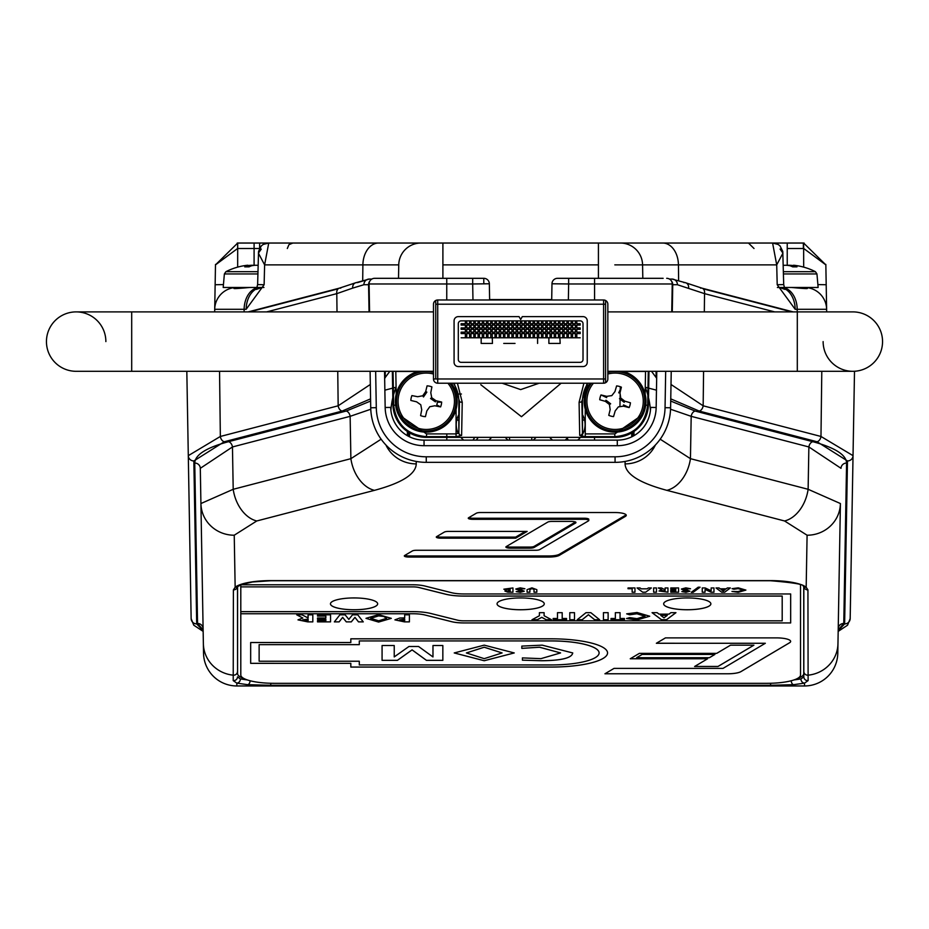 <?xml version="1.0" encoding="UTF-8"?>
<svg xmlns="http://www.w3.org/2000/svg" width="929" height="929" viewBox="0 0 929 929"><rect width="100%" height="100%" fill="white"/><g stroke="black" fill="none" stroke-linecap="round" stroke-linejoin="round"><path stroke-width="1.39" d="M237.243 243.05A22.215 22.215 1 0 1 237.696 243.038L215.482 264.87L214.669 311.889L215.482 264.87A22.215 22.215 1 0 1 215.493 264.417M803.678 267.122L803.631 243.038A22.215 22.215 -90 0 1 804.096 243.05A22.215 22.215 -90 0 0 803.631 243.038L825.846 264.87L826.671 311.889L826.624 309.299L795.178 309.299L777.201 284.738L776.714 264.87L614.812 264.87M804.409 287.467A22.215 22.215 0 0 1 826.624 309.299A22.215 22.215 0 0 0 804.409 287.467A22.215 22.215 0 0 1 826.624 309.299L826.195 284.738L817.88 284.588M784.215 287.804A22.215 15.712 90 0 1 797.198 309.299L797.233 311.889M791.508 287.467C807.231 288.942 811.296 288.942 803.69 287.467M420.965 243.038A22.215 22.215 -44.5 0 0 398.75 264.87L264.614 264.87L268.748 243.038L803.353 243.038L803.353 248.496L787.235 248.496L787.235 265.369A61.895 48.819 99.8 0 1 788.93 265.241A61.895 61.035 -128.9 0 1 794.016 265.659A61.779 53.22 -101.9 0 1 794.144 265.682M442.901 243.038L442.901 264.87L598.427 264.87L598.427 243.038L254.093 243.038L268.748 243.038L263.209 244.432L261.316 245.883L258.552 251.411L257.623 284.576L264.126 284.738L264.614 264.87L258.401 253.141L261.27 249.053M779.477 287.467L784.935 289.407L783.704 284.576L777.201 284.738M784.529 288.652A22.215 15.712 90 0 1 795.178 309.299M780.058 249.053L782.938 253.141L776.714 264.87L772.591 243.038L778.119 244.432L780.012 245.883L782.775 251.411L783.704 284.576M781.695 243.038L620.363 243.038A22.215 22.215 90 0 1 642.578 264.87L642.81 278.317M385.163 377.848L385.291 371.31M398.75 264.87L398.518 278.317M489.618 299.591L551.71 299.591M656.037 371.31L656.153 377.209M803.724 248.496L825.846 264.87A22.215 22.215 -90 0 0 825.835 264.417A22.215 22.215 -90 0 1 825.846 264.87L826.195 284.738M237.661 267.122L237.696 243.038L254.093 243.038L254.093 248.496L237.603 248.496L237.696 243.038M215.482 264.87L237.603 248.496M215.133 284.738L223.448 284.588M237.65 287.467C230.044 288.942 234.096 288.942 249.82 287.467M264.126 284.738L246.15 309.299L214.704 309.299A22.215 22.215 0 0 1 236.918 287.467M390.9 410.293A77.746 77.746 0 0 1 392.816 397.728M393.478 395.139A77.746 77.746 0 0 1 396.079 387.3M645.249 387.3A77.746 77.746 0 0 1 647.861 395.139M648.523 397.728A77.746 77.746 0 0 1 650.428 410.293M407.366 435.678L407.366 431.497M633.961 431.497L633.961 435.678M774.623 311.889L704.542 293.645L677.415 284.727L672.747 284.727A5.551 5.551 0 0 0 671.528 281.162A5.551 5.551 0 0 1 672.747 284.727L672.271 311.889M677.415 284.727A5.551 5.319 -90 0 0 672.097 279.072L669.472 279.072L672.097 279.072L686.032 282.892A5.551 4.645 -66.8 0 0 683.849 282.613M369.057 311.889L368.581 284.727L363.913 284.727A5.551 5.319 -90 0 1 369.231 279.072L371.855 279.072L369.231 279.072L355.296 282.892A5.551 4.645 -113.2 0 1 357.479 282.613L369.231 279.072M390.726 407.401A33.316 33.316 0 0 0 424.042 440.137A33.316 33.316 0 0 1 390.726 407.401L385.163 407.494L384.536 371.31M424.042 445.699L424.042 440.137L617.297 440.137A33.316 33.316 0 0 0 650.614 407.401L656.164 407.494A38.879 38.879 0 0 1 617.297 445.699L424.042 445.699A38.879 38.879 0 0 1 385.163 407.494M416.227 461.446L416.262 463.896A33.316 32.26 179 0 1 385.918 444.979M416.262 463.896C415.809 474.162 401.874 482.975 374.445 490.349A33.316 23.248 -104.6 0 1 350.883 458.671L381.134 439.196M374.445 490.349L256.764 520.972A33.316 23.248 -104.6 0 1 233.202 489.293L350.883 458.671L350.14 416.331L232.459 446.954L200.304 468.321A5.551 5.377 -1 0 0 194.753 463.048C195.125 454.757 206.377 447.639 228.534 441.681A5.551 3.879 -104.6 0 1 232.459 446.954L233.202 489.293L200.919 503.541L200.304 468.321M256.764 520.972L234.236 535.22A33.316 32.26 179 0 1 200.919 503.541L203.532 653.215A33.316 33.316 0 0 0 236.849 685.962L804.479 685.962L804.526 683.129L793.68 684.685L770.582 685.288L270.757 685.288L247.648 684.685L236.814 683.129L236.849 685.962A33.316 33.316 0 0 1 203.532 653.215L203.114 628.724A5.551 5.377 -1 0 0 197.552 623.452L194.753 463.048M233.214 680.62A3.89 3.832 -0.4 0 0 237.51 676.881L240.367 678.948A3.89 3.53 -73.5 0 1 236.814 683.129L233.214 680.62L233.4 589.869L235.153 587.267A3.89 3.611 49.9 0 0 237.65 586.478L237.65 586.478A3.89 3.611 49.9 0 0 238.556 585.282M782.264 685.962L804.479 685.962A33.316 33.316 0 0 0 837.795 653.215L840.408 503.541A33.316 32.26 -179 0 1 807.092 535.22L784.564 520.972L666.883 490.349C639.454 482.975 625.519 474.162 625.066 463.896L625.112 461.446M660.194 439.196L690.444 458.671A33.316 23.248 104.6 0 1 666.883 490.349M670.715 401.049L695.113 411.048L812.794 441.681C834.95 447.639 846.203 454.757 846.574 463.048A5.551 5.377 -179 0 0 841.024 468.321L808.869 446.954L691.188 416.331L690.444 458.671L808.125 489.293A33.316 23.248 104.6 0 1 784.564 520.972M812.794 441.681A5.551 3.879 104.6 0 0 808.869 446.954L808.125 489.293L840.408 503.541L837.795 653.215A33.316 33.316 0 0 1 804.479 685.962M234.236 535.22L235.153 587.267A37.137 9.302 0 0 1 270.757 580.613L770.582 580.613A37.137 9.302 0 0 1 806.175 587.267A3.89 3.611 130.1 0 1 803.678 586.478L803.678 586.478A3.89 3.611 130.1 0 1 802.772 585.282M807.092 535.22L806.175 587.267L807.928 589.869L808.114 680.62L804.526 683.129A3.89 3.53 73.5 0 1 800.961 678.948L803.817 676.881L803.829 586.176M250.087 680.76A3.89 2.427 94 0 1 247.648 684.685M240.367 678.948L247.323 679.935M791.241 680.76A3.89 2.427 86 0 0 793.68 684.685M794.016 679.935L800.961 678.948M797.407 678.518A33.177 8.303 180 0 0 803.759 673.63L803.759 586.547M803.759 673.63L803.817 676.881A3.89 3.832 0.4 0 0 808.114 680.62M237.58 586.547L237.58 673.63A33.177 8.303 180 0 0 243.932 678.518M237.499 586.176L237.58 673.63M203.37 643.669A33.316 32.26 179 0 0 233.202 675.174A3.89 3.762 -0 0 0 237.499 671.493M436.827 536.521A4.448 1.115 180 0 0 440.729 537.101L515.688 537.101L525.326 531.411M527.149 531.411L448.428 531.411A4.448 1.115 180 0 0 444.341 532.085L436.642 536.625A4.448 1.115 180 0 0 440.729 538.17L515.688 538.17L527.149 531.411M534.105 547.46L575.597 522.992A4.448 1.115 180 0 0 571.509 521.436L551.814 521.436A4.448 1.115 180 0 0 547.727 522.121L506.235 546.589A4.448 1.115 180 0 0 510.323 548.145L530.018 548.145A4.448 1.115 180 0 0 534.105 547.46L534.105 546.391L575.411 522.028M575.597 521.912L575.597 522.992M506.421 546.484A4.448 1.115 180 0 0 510.323 547.065L530.018 547.065A4.448 1.115 180 0 0 534.105 546.391M472.71 519.311L584.399 519.311A4.448 1.115 0 0 1 588.487 520.855L539.749 549.596A4.448 1.115 0 0 1 535.661 550.27L416.436 550.27A4.448 1.115 180 0 0 412.348 550.955L404.661 555.496A4.448 1.115 180 0 0 408.748 557.04L549.132 557.04A11.102 2.775 180 0 0 559.351 555.345L625.368 516.408A11.102 2.775 180 0 0 615.137 512.541L480.409 512.541A4.448 1.115 180 0 0 476.322 513.214L468.622 517.755A4.448 1.115 180 0 0 472.71 519.311L472.71 518.231L584.399 518.231L584.399 519.311M404.847 555.379A4.448 1.115 180 0 0 408.748 555.96L549.132 555.96A11.102 2.775 180 0 0 559.351 554.265L625.368 515.34L625.368 516.408M559.351 554.265L559.351 555.345M549.132 555.96L549.132 557.04M408.748 555.96L408.748 557.04M625.368 515.34A11.102 2.775 180 0 0 626.041 514.782M468.808 517.65A4.448 1.115 180 0 0 472.71 518.231M584.399 518.231A4.448 1.115 0 0 1 588.487 519.775L588.301 519.892M655.409 444.979A33.316 32.26 -179 0 1 625.066 463.896M695.113 411.048A5.551 3.879 104.6 0 0 691.188 416.331L670.552 409.236M370.578 398.866L342.093 411.082L224.272 441.751L193.847 460.947L196.693 623.905L203.137 630.675M196.693 623.905A5.551 5.377 179 0 1 191.142 618.621L188.297 455.663L220.347 436.467L338.168 405.799L370.323 384.478M228.534 441.681L346.215 411.048L370.613 401.049M370.776 409.236L350.14 416.331A5.551 3.879 -104.6 0 0 346.215 411.048M186.822 371.31L188.297 455.663A5.551 5.377 -1 0 0 193.847 460.947M203.161 631.395L193.766 625.194L191.142 618.621L189.191 506.828M363.913 284.727L352.741 288.095A5.551 4.645 -113.2 0 1 355.296 282.892L339.317 288.176A5.551 3.879 -104.6 0 1 340.711 288.176M352.741 288.095L336.786 293.645A5.551 3.879 -104.6 0 1 336.774 293.552A5.551 3.879 -104.6 0 1 339.317 288.176L248.217 311.889M671.237 371.31L670.599 407.785A55.531 55.531 0 0 1 615.068 462.352L426.26 462.352A55.531 55.531 0 0 1 370.729 407.785L370.102 371.31M671.005 384.478L703.16 405.799L820.981 436.467L853.031 455.663L850.186 618.621L852.137 506.828M838.19 630.675L844.635 623.905L847.48 460.947L817.055 441.751L699.235 411.082L670.75 398.866M847.48 460.947A5.551 5.377 1 0 0 853.031 455.663L854.506 371.263M844.635 623.905A5.551 5.377 1 0 0 850.186 618.621L847.562 625.194L838.179 631.395M838.237 628.387L838.225 628.724A5.551 5.377 -179 0 1 843.776 623.452L838.202 629.943M369.103 284.715L368.581 284.727A5.551 5.551 0 0 1 369.8 281.162A5.551 5.551 0 0 0 368.581 284.727M656.791 371.31L656.164 407.494M688.598 288.095A5.551 4.645 -66.8 0 0 686.032 282.892L702.01 288.176A5.551 3.879 -75.4 0 0 700.617 288.176M651.508 371.31L656.675 378.266M656.466 390.168L648.686 388.136M647.977 387.95L645.249 387.242M587.314 387.718L587.314 384.188M620.293 386.731L620.258 389.146M620.166 394.151L620.096 398.355M620.084 399.145L619.945 406.67M396.079 387.242L393.35 387.95M392.642 388.136L384.861 390.168M384.652 378.266L389.82 371.31M575.399 320.865L575.399 323.687L572.578 323.687L572.578 320.865M541.537 320.865L541.537 323.687L538.715 323.687L538.715 320.865M503.46 320.865L503.46 323.687L500.638 323.687L500.638 320.865M503.46 323.687L500.638 323.687M492.451 337.784L494.994 337.784L494.994 333.557L492.173 333.557L492.451 343.428L481.164 343.428L481.164 337.784L500.638 337.784L500.638 333.557L503.46 333.557L503.46 337.784L550.003 337.784L548.876 337.784L548.876 343.428L560.164 343.428L559.885 337.784L572.578 337.784L572.578 333.557L575.399 333.557L575.399 337.784L580.195 337.784L576.804 337.784L576.804 333.557L580.195 333.557L580.195 332.141L576.804 332.141L576.804 329.319L580.195 329.319L580.195 327.914L576.804 327.914L576.804 325.092L580.195 325.092L580.195 323.687L576.804 323.687L576.804 320.865M548.876 337.784L547.181 337.784L547.181 333.557L550.003 333.557L550.003 337.784L555.647 337.784L555.647 333.557L558.468 333.557L558.468 337.784L555.647 337.784L559.885 337.784L559.885 333.557L562.707 333.557L562.707 337.784L560.164 337.784M537.589 343.428L537.589 337.784L537.589 343.428M503.46 333.557L503.46 337.784L500.638 337.784L503.46 337.784M538.715 337.784L538.715 333.557L541.537 333.557L541.537 337.784M551.42 337.784L551.42 333.557L554.241 333.557L554.241 337.784M572.578 337.784L575.399 337.784M487.934 337.784L490.756 337.784L490.756 333.557L487.934 333.557L487.934 337.784M483.707 337.784L486.529 337.784L486.529 333.557L483.707 333.557L483.707 337.784M465.371 320.865L465.371 323.687L461.132 323.687L461.132 325.092L465.371 325.092L465.371 327.914L461.132 327.914L461.132 329.319L465.371 329.319L465.371 332.141L461.132 332.141L461.132 333.557L465.371 333.557L465.371 337.784L461.132 337.784L482.29 337.784L482.29 333.557L479.48 333.557L479.48 337.784L481.164 337.784M466.776 337.784L469.598 337.784L469.598 333.557L466.776 333.557L466.776 337.784M471.015 337.784L473.836 337.784L473.836 333.557L471.015 333.557L471.015 337.784M475.242 337.784L478.063 337.784L478.063 333.557L475.242 333.557L475.242 337.784M496.4 337.784L499.221 337.784L499.221 333.557L496.4 333.557L496.4 337.784M504.865 337.784L507.687 337.784L507.687 333.557L504.865 333.557L504.865 337.784M509.092 337.784L511.914 337.784L511.914 333.557L509.092 333.557L509.092 337.784M513.331 337.784L516.152 337.784L516.152 333.557L513.331 333.557L513.331 337.784M517.558 337.784L520.379 337.784L520.379 333.557L517.558 333.557L517.558 337.784M521.796 337.784L524.618 337.784L524.618 333.557L521.796 333.557L521.796 337.784M526.023 337.784L528.845 337.784L528.845 333.557L526.023 333.557L526.023 337.784M537.31 337.784L534.489 337.784L534.489 333.557L537.31 333.557L537.31 337.784M533.083 337.784L530.262 337.784L530.262 333.557L533.083 333.557L533.083 337.784M542.954 337.784L545.776 337.784L545.776 333.557L542.954 333.557L542.954 337.784M564.112 337.784L566.934 337.784L566.934 333.557L564.112 333.557L564.112 337.784M568.339 337.784L571.161 337.784L571.161 333.557L568.339 333.557L568.339 337.784M475.242 327.914L475.242 325.092L478.063 325.092L478.063 327.914L475.242 327.914L475.242 325.092M555.647 329.319L558.468 329.319L558.468 332.141L555.647 332.141L555.647 329.319M520.379 332.141L517.558 332.141L517.558 329.319L520.379 329.319L520.379 332.141L517.558 332.141M486.529 329.319L486.529 332.141L483.707 332.141L483.707 329.319L486.529 329.319L486.529 332.141M475.242 332.141L475.242 329.319L478.063 329.319L478.063 332.141L475.242 332.141L475.242 329.319M466.776 332.141L466.776 329.319L469.598 329.319L469.598 332.141L466.776 332.141M471.015 332.141L471.015 329.319L473.836 329.319L473.836 332.141L471.015 332.141M479.48 332.141L479.48 329.319L482.29 329.319L482.29 332.141L479.48 332.141M487.934 332.141L487.934 329.319L490.756 329.319L490.756 332.141L487.934 332.141M492.173 332.141L492.173 329.319L494.994 329.319L494.994 332.141L492.173 332.141M496.4 332.141L496.4 329.319L499.221 329.319L499.221 332.141L496.4 332.141M500.638 332.141L500.638 329.319L503.46 329.319L503.46 332.141L500.638 332.141M504.865 332.141L504.865 329.319L507.687 329.319L507.687 332.141L504.865 332.141M509.092 332.141L509.092 329.319L511.914 329.319L511.914 332.141L509.092 332.141M513.331 332.141L513.331 329.319L516.152 329.319L516.152 332.141L513.331 332.141M526.023 332.141L526.023 329.319L528.845 329.319L528.845 332.141L526.023 332.141M530.262 332.141L530.262 329.319L533.083 329.319L533.083 332.141L530.262 332.141M534.489 332.141L534.489 329.319L537.31 329.319L537.31 332.141L534.489 332.141M538.715 332.141L538.715 329.319L541.537 329.319L541.537 332.141L538.715 332.141M542.954 332.141L542.954 329.319L545.776 329.319L545.776 332.141L542.954 332.141M547.181 332.141L547.181 329.319L550.003 329.319L550.003 332.141L547.181 332.141M551.42 332.141L551.42 329.319L554.241 329.319L554.241 332.141L551.42 332.141M559.885 332.141L559.885 329.319L562.707 329.319L562.707 332.141L559.885 332.141M564.112 332.141L564.112 329.319L566.934 329.319L566.934 332.141L564.112 332.141M572.578 332.141L572.578 329.319L575.399 329.319L575.399 332.141L572.578 332.141M572.578 327.914L572.578 325.092L575.399 325.092L575.399 327.914L572.578 327.914M568.339 327.914L568.339 325.092L571.161 325.092L571.161 327.914L568.339 327.914M564.112 327.914L564.112 325.092L566.934 325.092L566.934 327.914L564.112 327.914M559.885 327.914L559.885 325.092L562.707 325.092L562.707 327.914L559.885 327.914M555.647 327.914L555.647 325.092L558.468 325.092L558.468 327.914L555.647 327.914M551.42 327.914L551.42 325.092L554.241 325.092L554.241 327.914L551.42 327.914M547.181 327.914L547.181 325.092L550.003 325.092L550.003 327.914L547.181 327.914M542.954 327.914L542.954 325.092L545.776 325.092L545.776 327.914L542.954 327.914M538.715 327.914L538.715 325.092L541.537 325.092L541.537 327.914L538.715 327.914M530.262 327.914L530.262 325.092L533.083 325.092L533.083 327.914L530.262 327.914M526.023 327.914L526.023 325.092L528.845 325.092L528.845 327.914L526.023 327.914M513.331 327.914L513.331 325.092L516.152 325.092L516.152 327.914L513.331 327.914M509.092 327.914L509.092 325.092L511.914 325.092L511.914 327.914L509.092 327.914M500.638 327.914L500.638 325.092L503.46 325.092L503.46 327.914L500.638 327.914M496.4 327.914L496.4 325.092L499.221 325.092L499.221 327.914L496.4 327.914M492.173 327.914L492.173 325.092L494.994 325.092L494.994 327.914L492.173 327.914M487.934 327.914L487.934 325.092L490.756 325.092L490.756 327.914L487.934 327.914M483.707 327.914L483.707 325.092L486.529 325.092L486.529 327.914L483.707 327.914M479.48 327.914L479.48 325.092L482.29 325.092L482.29 327.914L479.48 327.914M471.015 327.914L471.015 325.092L473.836 325.092L473.836 327.914L471.015 327.914M466.776 327.914L466.776 325.092L469.598 325.092L469.598 327.914L466.776 327.914M469.598 320.865L469.598 323.687L466.776 323.687L466.776 320.865M571.161 320.865L571.161 323.687L568.339 323.687L568.339 320.865M566.934 320.865L566.934 323.687L564.112 323.687L564.112 320.865M562.707 320.865L562.707 323.687L559.885 323.687L559.885 320.865M558.468 320.865L558.468 323.687L555.647 323.687L555.647 320.865M554.241 320.865L554.241 323.687L551.42 323.687L551.42 320.865M550.003 320.865L550.003 323.687L547.181 323.687L547.181 320.865M545.776 320.865L545.776 323.687L542.954 323.687L542.954 320.865M537.31 320.865L537.31 323.687L534.489 323.687L534.489 320.865M533.083 320.865L533.083 323.687L530.262 323.687L530.262 320.865M528.845 320.865L528.845 323.687L526.023 323.687L526.023 320.865M524.618 320.865L524.618 323.687L521.796 323.687L521.796 320.865M520.379 320.865L520.379 323.687L517.558 323.687L517.558 320.865M516.152 320.865L516.152 323.687L513.331 323.687L513.331 320.865M511.914 320.865L511.914 323.687L509.092 323.687L509.092 320.865M507.687 320.865L507.687 323.687L504.865 323.687L504.865 320.865M499.221 320.865L499.221 323.687L496.4 323.687L496.4 320.865M494.994 320.865L494.994 323.687L492.173 323.687L492.173 320.865M490.756 320.865L490.756 323.687L487.934 323.687L487.934 320.865M486.529 320.865L486.529 323.687L483.707 323.687L483.707 320.865M482.29 320.865L482.29 323.687L479.48 323.687L479.48 320.865M478.063 320.865L478.063 323.687L475.242 323.687L475.242 320.865M473.836 320.865L473.836 323.687L471.015 323.687L471.015 320.865M580.195 320.865L461.132 320.865A2.822 2.822 0 0 0 458.311 323.687L458.311 359.511A2.822 2.822 0 0 0 461.132 362.333L580.195 362.333A2.822 2.822 0 0 0 583.017 359.511L583.017 323.687A2.822 2.822 0 0 0 580.195 320.865M458.311 316.626A4.227 4.227 0 0 0 454.084 320.865L454.084 362.333A4.227 4.227 0 0 0 458.311 366.56L583.017 366.56A4.227 4.227 0 0 0 587.244 362.333L587.244 320.865A4.227 4.227 0 0 0 583.017 316.626L522.295 316.626L520.67 319.448L519.032 316.626L458.311 316.626M515.026 343.428L503.739 343.428L515.026 343.428M521.796 329.319L524.618 329.319L524.618 332.141L521.796 332.141L521.796 329.319M517.558 325.092L520.379 325.092L520.379 327.914L517.558 327.914L517.558 325.092M568.339 329.319L571.161 329.319L571.161 332.141L568.339 332.141L568.339 329.319M534.489 325.092L537.31 325.092L537.31 327.914L534.489 327.914L534.489 325.092M504.865 325.092L507.687 325.092L507.687 327.914L504.865 327.914L504.865 325.092M521.796 325.092L524.618 325.092L524.618 327.914L521.796 327.914L521.796 325.092M607.845 304.213L607.845 378.974A4.227 4.227 0 0 1 606.974 381.552A4.227 4.227 0 0 0 607.845 378.974L607.845 304.213L607.845 378.974A4.227 4.227 0 0 1 603.606 383.212L603.606 299.986A4.227 4.227 0 0 1 607.845 304.213L607.845 378.974A4.227 4.227 0 0 1 603.606 383.212L437.722 383.212A4.227 4.227 0 0 1 433.483 378.974L433.483 304.213A4.227 4.227 0 0 1 437.722 299.986L603.606 299.986A4.227 4.227 0 0 1 607.845 304.213A4.227 4.227 0 0 0 606.974 301.646A4.227 4.227 0 0 1 607.845 304.213A4.227 4.227 0 0 0 606.974 301.646L605.58 301.646L605.58 381.552L606.974 381.552A4.227 4.227 0 0 0 607.845 378.974L607.845 304.213M605.58 381.552L605.58 301.646L605.58 381.552L606.974 381.552L605.58 381.552M605.58 304.213L437.722 304.213L437.722 299.986A4.227 4.227 0 0 0 433.483 304.213L433.483 378.974L433.483 304.213L433.483 378.974L605.58 378.974M435.747 304.213L437.722 304.213L437.722 383.212M435.747 378.974L435.747 301.646L435.747 378.974L435.747 301.646L435.747 378.974L435.747 301.646L434.354 301.646A4.227 4.227 0 0 0 433.483 304.213A4.227 4.227 0 0 1 434.354 301.646A4.227 4.227 0 0 0 433.483 304.213A4.227 4.227 0 0 1 434.354 301.646A4.227 4.227 0 0 0 433.483 304.213A4.227 4.227 0 0 1 434.354 301.646M434.807 301.646A4.227 3.67 90 0 1 437.722 299.986M603.606 299.986A4.227 3.67 -90 0 1 606.521 301.646M606.521 381.552A4.227 3.67 -90 0 1 603.606 383.212M882.55 341.593A29.716 29.716 0 0 0 852.834 311.889A29.716 29.716 0 0 1 882.55 341.593A29.716 29.716 0 0 1 852.834 371.31A29.716 29.716 0 0 0 882.55 341.593A29.716 29.716 0 0 1 852.834 371.31A29.716 29.716 0 0 0 882.55 341.593M46.45 341.593A29.716 29.716 0 0 0 76.166 371.31A29.716 29.716 0 0 1 46.45 341.593A29.716 29.716 0 0 1 76.166 311.889A29.716 29.716 0 0 0 46.45 341.593A29.716 29.716 0 0 1 76.166 311.889A29.716 29.716 0 0 1 105.871 341.593M823.129 341.593A29.716 29.716 0 0 0 852.834 371.31A29.716 29.716 0 0 1 823.129 341.593A29.716 29.716 0 0 0 852.834 371.31A29.716 29.716 0 0 1 823.129 341.593M714.865 654.434L642.148 654.434L636.62 657.72L709.384 657.72L714.912 654.434L642.148 654.411L636.667 657.686M524.246 591.204L520.333 592.272L516.21 591.599M518.603 588.986L524.246 591.227L520.333 592.307L516.21 591.634L521.424 591.262L515.781 589.032L520.228 587.848L524.897 588.754L518.603 588.986L524.897 588.754M521.424 591.25L515.781 589.056M562.196 618.482L566.539 618.482L566.539 619.748L553.15 619.748L553.15 618.482L557.493 618.482L557.493 612.675L562.196 612.675L562.196 618.482M586.002 612.675L590.844 612.675L599.623 619.748L594.653 619.748L588.417 614.731L582.169 619.748L577.199 619.748L586.002 612.675M620.061 618.482L624.404 618.482L624.404 619.748L611.027 619.748L611.027 618.482L615.358 618.482L615.358 612.675L620.061 612.675L620.061 618.482M670.912 612.675L675.952 612.675L666.511 619.748L661.494 619.748L652.077 612.675L657.117 612.675L659.044 614.127L668.985 614.127L670.912 612.675M241.017 584.747L240.994 584.747A33.293 8.338 180 0 0 240.797 585.665L240.797 586.873L412.929 586.896A8.466 2.113 0 0 1 418.921 587.523L445.676 594.223A25.397 6.352 180 0 0 463.629 596.081L782.195 596.081L782.195 620.827L463.629 620.827A8.466 2.113 0 0 1 457.649 620.2L430.893 613.5A25.397 6.352 180 0 0 412.929 611.642L240.797 611.642L240.797 613.732L412.929 613.732A16.931 4.239 0 0 1 424.901 614.975L451.668 621.698A16.931 4.239 180 0 0 463.629 622.941L790.66 622.941L790.66 593.956L463.629 593.956A16.931 4.239 0 0 1 451.668 592.725L424.901 586.025A16.931 4.239 180 0 0 412.929 584.782L240.994 584.782A33.293 8.338 180 0 1 241.041 584.701M782.195 596.058L463.629 596.058A25.397 6.352 180 0 1 445.676 594.188L418.921 587.488A8.466 2.113 0 0 0 412.929 586.873L240.797 586.873L240.797 611.642M687.274 597.939A23.608 5.911 180 0 0 663.666 603.85A23.608 5.911 180 0 0 687.274 609.761A23.608 5.911 180 0 0 710.871 603.85A23.608 5.911 180 0 0 687.274 597.939M520.67 597.939A23.608 5.911 180 0 0 497.061 603.85A23.608 5.911 180 0 0 520.67 609.761A23.608 5.911 180 0 0 544.266 603.85A23.608 5.911 180 0 0 520.67 597.939M354.054 597.939A23.608 5.911 180 0 0 330.457 603.85A23.608 5.911 180 0 0 354.054 609.761A23.608 5.911 180 0 0 377.662 603.85A23.608 5.911 180 0 0 354.054 597.939M649.719 616.229L636.98 619.922L626.576 618.517L629.734 617.634L636.969 618.656L645.016 616.229L636.899 613.767L629.734 614.801L626.669 613.848L637.05 612.501L649.719 616.229L636.98 619.898L626.576 618.493M603.432 612.675L608.123 612.675L608.123 619.748L603.432 619.748L603.432 612.675M569.791 612.675L574.494 612.675L574.494 619.748L569.791 619.748L569.791 612.675L569.791 619.713L574.494 619.713L574.494 612.675M544.104 612.675L544.104 615.741L551.524 619.748L546.217 619.748L541.758 617.344L537.299 619.748L531.992 619.748L539.401 615.741L539.401 612.675L544.104 612.675L544.104 615.718M634.971 587.952L634.971 592.168L632.15 592.168L632.15 588.719L628.027 588.696L628.027 587.952L634.971 587.952L634.971 592.191L632.15 592.191M632.15 588.719L628.027 588.719L628.027 587.952M656.455 587.952L656.455 592.168L653.633 592.168L653.633 587.952L656.455 587.952L656.455 592.191L653.633 592.191L653.633 587.952M678.588 587.952L678.588 592.168L670.784 592.168L670.784 591.436L675.766 591.436L675.766 590.623L670.784 590.589L670.784 589.857L675.766 589.857L675.766 588.719L670.784 588.696L670.784 587.952L678.588 587.952L678.588 592.191L670.784 592.191L670.784 591.436M675.766 588.719L670.784 588.719L670.784 587.952M675.766 590.623L670.784 590.623L670.784 589.857M403.453 620.584L404.696 620.584L404.696 619.144L399.633 619.852L403.453 620.584M409.399 614.824L409.399 621.861L404.475 621.861L394.93 619.852L399.842 618.006L404.696 617.901L404.696 614.824L409.399 614.824L409.399 621.884L404.475 621.884L394.93 619.875M689.875 591.204L685.962 592.272L681.851 591.599M690.491 588.731L684.243 588.998M682.931 589.996L681.41 589.032L685.857 587.848L690.526 588.754L684.232 589.009L689.875 591.227L685.962 592.307L681.851 591.634L687.054 591.262L682.931 589.996M687.054 591.25L681.41 589.056M386.603 618.331L383.723 616.426L378.579 615.881L370.694 618.331M391.306 618.342L378.602 622.035L365.991 618.319L378.567 614.638L391.306 618.354L378.602 622.07L365.991 618.331M378.579 615.904L370.694 618.342L378.672 620.793L386.603 618.342L383.723 616.45L378.579 615.904M302.691 619.864L308.114 620.618L308.114 619.144L302.691 619.864L308.114 619.167M302.784 618.017L296.723 614.824L302.064 614.824L307.905 617.901L308.114 614.824L312.818 614.824L312.818 621.861L307.778 621.861L297.988 619.852L302.831 618.04L296.781 614.824M745.871 590.054L738.23 592.272L731.982 591.436M743.049 590.089L738.172 588.614L733.875 589.23L732.04 588.661L738.265 587.848L745.871 590.089L738.23 592.307L731.982 591.459L738.218 591.541L743.049 590.054L738.172 588.58L732.087 588.649M721.218 589.555L723.192 591.03L725.166 589.555L721.218 589.555M730.31 587.952L724.69 592.168L721.682 592.168L716.062 587.952M700.071 587.198L693.15 592.307L691.292 592.307L698.213 587.198L700.071 587.198L693.15 592.272L691.327 592.272M330.55 614.824L330.55 621.861L317.521 621.861L317.521 620.618L325.847 620.618L325.847 619.26L317.521 619.225L317.521 617.994L325.847 617.994L325.847 616.066L317.521 616.066L317.521 614.824L330.55 614.824L330.55 621.884L317.521 621.884L317.521 620.618M325.847 619.26L317.521 619.26L317.521 617.994M790.66 593.956L790.66 622.918L463.629 622.918A16.931 4.239 180 0 1 451.668 621.675L424.901 614.975A16.931 4.239 0 0 0 412.929 613.755L240.797 613.755L240.797 674.988A33.293 8.338 180 0 0 274.09 683.314L767.238 683.314A33.293 8.338 180 0 0 800.531 674.988L800.531 585.7A33.293 8.338 180 0 0 800.287 584.701M800.531 672.248L800.531 585.7M727.337 587.952L730.357 587.952L724.69 592.191L721.682 592.191L716.027 587.952L719.058 587.952L720.207 588.823L726.176 588.823L727.337 587.952M312.818 614.824L312.818 621.884L307.778 621.884L297.988 619.875M308.114 617.901L308.114 614.824M352.509 614.824L357.735 614.824L363.274 621.884L358.501 621.884L354.959 617.379L351.301 621.884L346.296 621.884L342.662 617.379L339.131 621.884L334.347 621.884L339.875 614.824L345.123 614.824L348.816 619.388L352.509 614.824M404.696 617.901L404.696 614.824M551.129 667.068A56.425 14.132 180 0 0 607.554 652.948A56.425 14.132 180 0 0 551.129 638.815L350.825 638.815L350.825 642.531L250.667 642.531L250.667 663.364L350.825 663.364L350.825 667.068L551.129 667.068M665.454 637.886L656.362 643.274L765.333 643.274L723.017 668.392L614.034 668.392L604.942 673.78L727.953 673.78A14.109 3.53 180 0 0 740.947 671.621L789.545 642.787A14.109 3.53 180 0 0 776.551 637.886L665.454 637.886M717.978 666.488L753.907 645.179L730.519 645.179L716.689 653.377L639.338 653.377L630.245 658.777L707.596 658.777L694.602 666.488L717.978 666.488M325.847 616.09L317.521 616.09L317.521 614.824M711.149 587.952L713.971 587.952L713.971 592.191L711.045 592.191L705.065 589.404L705.065 592.191L702.243 592.191L702.243 587.952L705.192 587.952L711.149 590.739L711.149 587.952M665.141 587.952L667.963 587.952L667.963 592.191L659.056 590.995L661.959 589.892L658.301 587.952L661.506 587.952L665.001 589.81L665.141 587.952L665.141 589.776M648.337 587.952L651.357 587.952L645.69 592.191L642.682 592.191L637.039 587.952L640.058 587.952L641.219 588.823L647.176 588.823L648.337 587.952M531.934 587.848L536.834 589.671L536.834 592.191L534.012 592.191L534.012 589.439L531.992 588.614L529.89 589.543L529.89 592.191L527.068 592.191L527.068 589.671L531.934 587.848M503.843 589.183L512.959 587.952L512.959 592.191L507.78 592.121L504.935 591.088L506.491 590.275L503.843 589.183L506.41 590.263M363.262 621.861L358.501 621.861L354.959 617.344L351.301 621.861L346.296 621.861L342.662 617.344L339.131 621.861L334.37 621.861M664.363 591.413L665.141 590.542L661.878 590.972L664.363 591.413M667.963 587.952L667.963 592.168L659.056 590.96M661.924 589.869L658.347 587.952M539.401 615.718L539.401 612.675M551.478 619.713L546.217 619.713L541.758 617.309L537.299 619.713L532.038 619.713M566.539 618.482L566.539 619.713L553.15 619.713L553.15 618.482M562.196 612.675L562.196 618.447M557.493 618.447L557.493 612.675M536.834 589.671L536.834 592.168L534.012 592.168M529.89 592.168L527.068 592.168L527.068 589.671M534.012 589.439L531.992 588.58L529.89 589.543M599.6 619.713L594.653 619.713L588.417 614.696L582.169 619.713L577.234 619.713M624.404 618.482L624.404 619.713L611.027 619.713L611.027 618.482M620.061 612.675L620.061 618.447M615.358 618.447L615.358 612.675M645.016 616.217L636.899 613.744L629.734 614.766L626.715 613.837M506.665 589.183L510.137 589.776L510.137 588.696L506.665 589.183M507.757 590.96L510.137 591.436L510.137 590.507L507.757 590.96L510.137 590.484M512.959 587.952L512.959 592.168L507.78 592.098L504.935 591.065M660.728 615.37L664.014 617.82L667.289 615.37L660.728 615.37M675.906 612.675L666.511 619.713L661.494 619.713L652.112 612.675M484.218 658.649L502.09 652.948L484.218 647.234L466.393 652.948L484.218 658.649M502.09 652.936L484.218 647.211L466.393 652.936M514.236 652.936L484.218 660.716L454.235 652.936M521.831 648.349L521.831 646.096L542.188 645.144L572.728 652.948C571.916 657.987 561.488 660.589 541.444 660.74L522.412 660.171L522.412 657.895L540.922 658.649L560.57 652.936L539.54 647.211L521.831 648.349M560.57 652.924L539.54 647.234L521.831 648.384L521.831 646.096M572.728 652.913C571.916 657.964 561.488 660.565 541.444 660.716L522.412 660.147L522.412 657.895M359.291 661.239L359.291 664.92L551.129 664.955A47.96 12.007 180 0 0 599.1 652.948A47.96 12.007 180 0 0 551.129 640.94L359.291 640.94L359.291 644.645L259.133 644.645L259.133 661.239L359.291 661.239L359.291 664.955M359.291 644.621L259.133 644.645M599.1 652.936A47.96 12.007 180 0 0 551.129 640.905L359.291 640.94M350.825 667.045L551.129 667.045A56.425 14.132 180 0 0 607.554 652.936M350.825 638.815L350.825 642.496M250.667 642.531L250.667 663.341L350.825 663.364M663.666 603.838A23.608 5.911 180 0 0 687.274 609.738A23.608 5.911 180 0 0 710.871 603.838M497.061 603.838A23.608 5.911 180 0 0 520.67 609.738A23.608 5.911 180 0 0 544.266 603.838M330.457 603.838A23.608 5.911 180 0 0 354.054 609.738A23.608 5.911 180 0 0 377.662 603.838M432.972 656.908L432.972 645.527L442.843 645.527L442.843 660.333L426.457 660.333L412.081 649.859L397.403 660.333L382.074 660.333L382.074 645.527L394.233 645.527L394.233 656.908L408.969 646.479L418.549 646.479L432.972 656.942L432.972 645.527M694.648 666.465L717.978 666.465L753.86 645.179M630.292 658.742L707.55 658.777M656.408 643.251L765.287 643.274M604.988 673.757L727.953 673.757A14.109 3.53 180 0 0 740.947 671.597L789.545 642.763A14.109 3.53 180 0 0 790.66 641.405M442.843 645.527L442.843 660.356L426.457 660.356L412.081 649.894L397.403 660.356L382.074 660.356L382.074 645.527M394.233 645.527L394.233 656.942M484.218 660.74L454.235 652.948L484.218 645.144L514.236 652.948L484.218 660.74M476.333 440.137A52.895 52.895 0 0 1 478.272 437.35A52.895 52.895 0 0 0 476.333 440.137M458.845 420.709A10.579 10.579 0 0 0 456.859 419.664M584.48 419.664A10.579 10.579 0 0 0 584.341 419.722L582.483 420.489M456.244 424.565A19.997 19.997 0 0 1 458.845 414.706A19.997 19.997 0 0 0 458.345 433.483A19.997 19.997 0 0 1 456.244 424.565M631.732 432.891L631.732 436.851M409.596 436.851L409.596 432.891M408.296 436.189L408.296 432.101M633.044 432.101L633.044 436.189M594.525 437.35L594.525 440.137M524.316 533.083A19.997 19.997 0 0 1 521.993 533.374A19.997 19.997 0 0 0 524.316 533.083M491.604 437.35A19.997 19.997 0 0 1 488.77 440.137A19.997 19.997 0 0 0 491.604 437.35M463.699 440.137A19.997 19.997 0 0 1 460.865 437.35A19.997 19.997 0 0 0 463.699 440.137M536.033 437.35A19.997 19.997 0 0 1 533.2 440.137A19.997 19.997 0 0 0 536.033 437.35M508.128 440.137A19.997 19.997 0 0 1 505.295 437.35A19.997 19.997 0 0 0 508.128 440.137M582.483 414.706A19.997 19.997 0 0 1 581.252 436.34M580.462 437.35A19.997 19.997 0 0 1 577.629 440.137M552.558 440.137A19.997 19.997 0 0 1 549.724 437.35M448.87 538.17A12.774 12.774 0 0 1 448.242 537.101M446.803 440.137L446.803 437.35M446.803 436.665L446.803 433.913M456.383 394.43A12.774 12.774 0 0 1 458.055 394.117M458.717 394.047A12.774 12.774 0 0 1 459.576 394.024L461.411 394.024M583.273 394.117A12.774 12.774 0 0 1 584.945 394.43M473 440.137A55.717 55.717 0 0 1 474.8 437.35M567.131 438.244A55.717 55.717 0 0 1 568.327 440.137M502.159 383.212L520.67 389.599L539.168 383.212M585.258 409.341L585.258 433.913L614.812 433.913L643.054 414.346M645.132 394.117L645.539 371.437L623.15 371.437M374.654 278.317A5.551 5.551 90 0 0 369.092 283.879A5.551 5.551 90 0 1 374.654 278.317L472.687 278.317L472.687 283.972L489.351 283.775L483.788 283.775L483.788 278.317L472.687 278.317L483.788 278.317A5.551 5.551 0 0 1 489.351 283.775L489.629 299.986M446.756 278.317L446.756 283.972L369.092 283.972A5.551 5.551 90 0 1 369.092 283.879A5.551 5.551 90 0 0 369.092 283.972L369.579 311.889M398.274 414.346L426.527 433.913L456.069 433.913L456.069 409.341M418.178 371.437L395.8 371.437L396.195 394.117M426.527 433.913L426.527 436.665C407.239 434.946 396.277 424.472 393.652 405.241L395.231 405.183M648.976 371.31L648.396 404.614A33.316 33.316 0 0 1 615.079 437.35L426.248 437.35L426.527 436.665L456.069 436.665L461.62 435.422L462.236 402.28L457.416 383.212M426.248 437.35A33.316 33.316 0 0 1 392.932 404.614L393.652 405.241L393.048 371.31M671.748 311.889L672.236 283.972L568.653 283.972L568.653 278.317L663.155 278.317M582.483 432.751A2.775 2.682 -3.7 0 1 579.708 435.422L579.092 402.28A2.775 1.022 -0.4 0 0 581.868 401.258L582.483 432.751L582.483 401.258A32.596 32.596 0 0 1 587.929 383.212M587.128 383.212L581.868 401.258L582.483 401.258M579.092 402.28L583.911 383.212M561.139 383.212L521.483 416.715L480.816 384.722M568.362 299.986L568.653 283.972L551.977 283.775L551.698 299.986L551.977 283.775A5.551 5.551 0 0 1 557.539 278.317L568.653 278.317L557.539 278.317A5.551 5.551 0 0 0 551.977 283.775M672.236 283.972A5.551 5.551 0 0 0 666.685 278.317M648.279 371.31L647.676 405.241L648.396 404.614A33.316 33.316 0 0 1 615.079 437.35L614.812 436.665L585.258 436.665L585.258 433.913M579.708 435.422L585.258 436.665M453.398 383.212A32.596 32.596 0 0 1 458.845 401.258L458.845 432.751L456.069 433.913L456.069 436.665M458.845 401.258L459.46 401.258L458.845 432.751A2.775 2.682 3.7 0 0 461.62 435.422M454.211 383.212L459.46 401.258A2.775 1.022 0.4 0 0 462.236 402.28M392.932 404.614L392.352 371.31M644.935 405.149L647.676 405.241C645.051 424.472 634.101 434.946 614.812 436.665L614.812 433.913M796.617 265.659A61.895 37.497 97.5 0 0 794.806 265.369A61.895 37.497 97.5 0 0 793.529 265.241A61.895 8.001 96.1 0 1 794.144 265.659A61.779 30.692 96.9 0 1 796.989 266.855L792.704 266.855A61.779 30.692 -96.9 0 0 789.65 265.659A61.895 48.819 -99.8 0 0 785.551 265.241A61.895 61.035 128.9 0 0 783.24 265.38M783.391 271.686L815.418 271.686A61.895 61.895 0 0 0 794.806 265.369M783.449 273.95L816.951 273.95L818.135 287.467L777.376 287.467M794.051 266.635L794.016 265.659M794.028 266.855L794.144 265.659M258.099 265.369A61.895 61.256 -136.9 0 0 255.974 265.241A61.895 47.6 99.4 0 0 251.98 265.659A61.779 28.985 96.8 0 0 249.088 266.855L244.722 266.855A61.779 28.985 -96.8 0 1 247.404 265.659A61.895 6.062 -96 0 1 247.857 265.241A61.895 39.03 -97.7 0 0 246.336 265.392A61.895 39.03 -97.7 0 0 244.641 265.659M247.892 265.566A61.895 61.256 136.9 0 1 252.2 265.241A61.895 47.6 -99.4 0 1 254.093 265.392L254.093 248.496L259.458 248.496M246.336 265.392A61.895 61.895 0 0 0 225.91 271.686L257.937 271.686M263.952 287.467L223.192 287.467L224.377 273.95L257.879 273.95M247.056 266.855L247.091 265.764M247.52 266.855L247.404 265.659M248.031 266.855L247.857 265.241M613.546 416.61A15.433 15.433 0 0 1 608.762 415.344A61.779 6.457 -75.1 0 1 610.167 409.596A61.895 6.468 -97.6 0 1 609.447 404.521A61.895 6.468 -142.6 0 1 605.394 401.363A61.779 6.457 -165.1 0 1 599.716 399.725A15.433 15.433 0 0 1 600.993 394.941A61.779 6.457 14.9 0 1 606.742 396.346A61.895 6.468 -7.6 0 1 611.816 395.626A61.895 6.468 -52.6 0 1 614.963 391.573A61.779 6.457 -75.1 0 1 616.612 385.907A15.433 15.433 0 0 1 621.385 387.172A61.779 6.457 104.9 0 1 619.991 392.921A61.895 6.468 82.4 0 1 620.711 397.995A61.895 6.468 37.4 0 1 624.752 401.142A61.779 6.457 14.9 0 1 630.431 402.791A15.433 15.433 0 0 1 629.154 407.576A61.779 6.457 -165.1 0 1 623.417 406.17A61.895 6.468 172.4 0 1 618.342 406.89A61.895 6.468 127.4 0 1 615.184 410.932A61.779 6.457 104.9 0 1 613.546 416.61M593.434 383.212A28.184 28.184 0 0 0 607.821 428.49A28.184 28.184 0 0 0 642.311 408.516A28.184 28.184 0 0 0 607.845 374.015M622.651 371.31A30.889 30.889 0 0 1 644.923 409.213A30.889 30.889 0 0 1 607.125 431.102A30.889 30.889 0 0 1 590.008 383.212M623.417 406.17L623.498 404.905L629.154 407.576M624.752 401.142L624.195 402.292L619.492 398.692L620.711 397.995M619.991 392.921L618.714 392.839L621.385 387.172M606.742 396.346L606.66 397.612L600.993 394.941M605.394 401.363L605.963 400.225L610.655 403.813L609.447 404.521M425.436 416.668A15.433 15.433 0 0 1 420.593 415.611A61.779 6.457 -77.7 0 1 421.731 409.817A61.895 6.468 -100.2 0 1 420.779 404.777A61.895 6.468 -145.2 0 1 416.587 401.816A61.779 6.457 -167.7 0 1 410.839 400.434A15.433 15.433 0 0 1 411.895 395.603A61.779 6.457 12.3 0 1 417.69 396.729A61.895 6.468 -10.2 0 1 422.73 395.777A61.895 6.468 -55.2 0 1 425.691 391.597A61.779 6.457 -77.7 0 1 427.073 385.849A15.433 15.433 0 0 1 431.904 386.894A61.779 6.457 102.3 0 1 430.777 392.7A61.895 6.468 79.8 0 1 431.73 397.74A61.895 6.468 34.8 0 1 435.922 400.701A61.779 6.457 12.3 0 1 441.658 402.071A15.433 15.433 0 0 1 440.613 406.914A61.779 6.457 -167.7 0 1 434.807 405.776A61.895 6.468 169.8 0 1 429.767 406.728A61.895 6.468 124.8 0 1 426.817 410.92A61.779 6.457 102.3 0 1 425.436 416.668M433.483 374.015A28.184 28.184 0 0 0 398.715 395.266A28.184 28.184 0 0 0 420.268 428.803A28.184 28.184 0 0 0 447.906 383.212M451.331 383.212A30.889 30.889 0 0 1 419.687 431.439A30.889 30.889 0 0 1 418.677 371.31M435.922 400.701L435.411 401.862L430.557 398.495L431.73 397.74M425.691 391.597L426.864 392.108L423.485 396.962L422.73 395.777M440.613 406.914L436.746 404.916A11.113 11.113 0 0 0 437.315 402.28L441.658 402.071M257.112 287.804A22.215 15.712 -90 0 0 244.13 309.299L244.095 311.889M378.602 243.038A22.215 15.712 -90 0 0 362.891 264.87L362.705 280.152M787.235 243.038L787.235 248.496M662.725 243.038A22.215 15.712 90 0 1 678.437 264.87L678.623 280.152M620.363 243.038A22.215 22.215 90 0 1 642.578 264.87M442.901 264.87L442.901 278.317M598.427 264.87L598.427 278.317M259.632 248.148L259.632 243.038M246.15 309.299A22.215 15.712 -90 0 1 256.81 288.652M704.321 311.889L704.542 293.645A5.551 3.879 -75.4 0 0 704.554 293.552A5.551 3.879 -75.4 0 0 702.01 288.176L793.111 311.889M337.018 311.889L336.786 293.645L266.704 311.889M617.297 445.699L617.297 440.137A33.316 33.316 0 0 0 650.614 407.401M803.829 671.493A3.89 3.762 0 0 0 808.125 675.174A33.316 32.26 -179 0 0 837.958 643.669M803.864 586.629A3.89 3.762 0 0 0 807.928 589.869M270.757 683.279L270.757 685.288M770.582 683.279L770.582 685.288M233.4 589.869A3.89 3.762 -0 0 0 237.464 586.629M337.75 371.31L338.168 405.799A5.551 3.879 75.4 0 0 342.093 411.082M203.126 629.943L197.552 623.452M219.546 371.31L220.347 436.467A5.551 3.879 75.4 0 0 224.272 441.751M249.599 311.889L338.098 288.849M426.26 456.801L426.26 462.352A55.531 55.531 0 0 1 370.729 407.785L376.291 407.692A49.98 49.98 0 0 0 426.26 456.801L615.068 456.801A49.98 49.98 0 0 0 665.048 407.692L665.675 371.31M615.068 462.352L615.068 456.801M670.599 407.785L665.048 407.692M699.235 411.082A5.551 3.879 -75.4 0 0 703.16 405.799L703.578 371.31M817.055 441.751A5.551 3.879 -75.4 0 0 820.981 436.467L821.793 371.31M846.574 463.048L843.776 623.452M375.653 371.31L376.291 407.692M703.241 288.849L791.729 311.889M607.845 371.31L797.303 371.31L797.303 311.889L852.834 311.889M433.483 311.889L131.697 311.889L131.697 371.31L76.166 371.31L433.483 371.31M472.966 299.986L472.687 283.972L446.756 283.972L446.756 299.986M594.572 299.986L594.572 278.317M607.845 372.436A29.705 29.705 0 0 1 643.785 408.911A29.705 29.705 0 0 1 607.427 429.964A29.705 29.705 0 0 1 591.471 383.212M449.857 383.212A29.705 29.705 0 0 1 419.943 430.29A29.705 29.705 0 0 1 397.217 394.941A29.705 29.705 0 0 1 433.483 372.436M754.011 248.496L748.46 243.038M287.316 248.496L288.942 244.664L292.867 243.038M257.623 284.576L256.392 289.407L261.85 287.467M237.499 586.141L237.325 586.803L241.459 584.538L252.444 581.984L270.757 580.741L770.582 580.741C793.958 582.657 804.99 584.573 803.678 586.478L803.829 586.141M131.697 311.889L76.166 311.889M797.303 371.31L852.834 371.31L797.303 371.31M607.845 311.889L797.303 311.889M568.014 437.35L565.227 440.137M509.556 437.35L509.556 440.137M531.771 437.35L531.771 440.137M816.951 273.95L815.418 271.686M225.91 271.686L224.377 273.95"/></g></svg>

